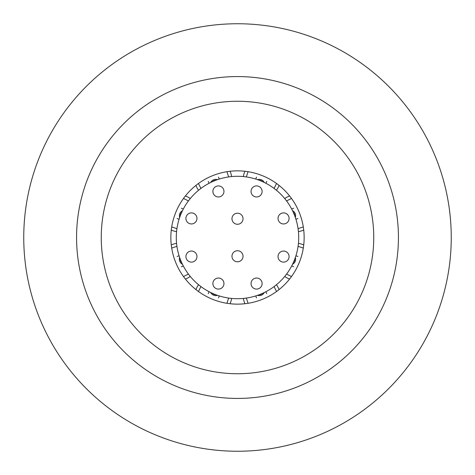 <?xml version="1.0" encoding="UTF-8"?>
<svg xmlns="http://www.w3.org/2000/svg" width="475" height="475" viewBox="0 0 475 475"><rect width="100%" height="100%" fill="white"/><g stroke="black" fill="none" stroke-linecap="round" stroke-linejoin="round"><path stroke-width="0.71" d="M237.5 451.25A213.75 213.75 0 0 0 451.25 237.5A213.75 213.75 0 0 0 237.5 23.75A213.75 213.75 0 0 0 23.75 237.5A213.75 213.75 0 0 0 237.5 451.25M237.5 398.43A160.93 160.93 0 0 1 76.57 237.5A160.93 160.93 0 0 1 237.5 76.57A160.93 160.93 0 0 1 398.43 237.5A160.93 160.93 0 0 1 237.5 398.43M237.5 101.252A136.248 136.248 0 0 1 373.748 237.5A136.248 136.248 0 0 1 237.5 373.748A136.248 136.248 0 0 1 101.252 237.5A136.248 136.248 0 0 1 237.5 101.252M237.5 304.142A66.642 66.642 0 0 1 170.857 237.5A66.642 66.642 0 0 1 237.5 170.857A66.642 66.642 0 0 1 304.142 237.5A66.642 66.642 0 0 1 237.5 304.142M298.431 243.396A18.46 18.46 0 0 1 303.721 244.969M298.068 246.335L303.299 248.069M231.604 298.431A18.46 18.46 0 0 1 230.031 303.721A18.46 18.46 0 0 0 231.604 298.431M228.665 298.074L226.931 303.299M185.393 195.955A18.46 18.46 0 0 1 190.249 198.586M183.498 198.449L188.421 200.913M279.045 185.393A18.46 18.46 0 0 1 276.414 190.249A18.46 18.46 0 0 0 279.045 185.393M276.551 183.498L274.087 188.421M230.031 171.279A18.46 18.46 0 0 1 231.604 176.569A18.46 18.46 0 0 0 230.031 171.279M226.931 171.701L228.671 176.926M188.421 274.081L183.493 276.545M190.249 276.414A18.46 18.46 0 0 1 185.393 279.045A18.46 18.46 0 0 0 190.249 276.414M276.414 284.751A18.46 18.46 0 0 1 279.045 289.608A18.46 18.46 0 0 0 276.414 284.751M274.081 286.579L276.557 291.502M303.299 226.925L298.068 228.665M303.721 230.031A18.46 18.46 0 0 1 298.431 231.604A18.46 18.46 0 0 0 303.721 230.031M237.5 176.29A61.21 61.21 0 0 1 298.71 237.5A61.21 61.21 0 0 1 237.5 298.71A61.21 61.21 0 0 1 176.29 237.5A61.21 61.21 0 0 1 237.5 176.29M237.5 250.729A5.528 5.528 0 0 1 243.028 256.257A5.528 5.528 0 0 1 237.5 261.79A5.528 5.528 0 0 1 231.972 256.257A5.528 5.528 0 0 1 237.5 250.729M237.5 213.21A5.528 5.528 0 0 1 243.028 218.743A5.528 5.528 0 0 1 237.5 224.271A5.528 5.528 0 0 1 231.972 218.743A5.528 5.528 0 0 1 237.5 213.21M218.423 185.909A5.528 5.528 0 0 1 223.951 191.437A5.528 5.528 0 0 1 218.423 196.965A5.528 5.528 0 0 1 212.889 191.437A5.528 5.528 0 0 1 218.423 185.909M196.965 218.423A5.528 5.528 0 0 1 191.437 223.951A5.528 5.528 0 0 1 185.909 218.423A5.528 5.528 0 0 1 191.437 212.889A5.528 5.528 0 0 1 196.965 218.423M196.965 256.577A5.528 5.528 0 0 1 191.437 262.111A5.528 5.528 0 0 1 185.909 256.577A5.528 5.528 0 0 1 191.437 251.049A5.528 5.528 0 0 1 196.965 256.577M218.423 278.035A5.528 5.528 0 0 1 223.951 283.563A5.528 5.528 0 0 1 218.423 289.091A5.528 5.528 0 0 1 212.889 283.563A5.528 5.528 0 0 1 218.423 278.035M256.577 278.035A5.528 5.528 0 0 1 262.111 283.563A5.528 5.528 0 0 1 256.577 289.091A5.528 5.528 0 0 1 251.049 283.563A5.528 5.528 0 0 1 256.577 278.035M289.091 256.577A5.528 5.528 0 0 1 283.563 262.111A5.528 5.528 0 0 1 278.035 256.577A5.528 5.528 0 0 1 283.563 251.049A5.528 5.528 0 0 1 289.091 256.577M289.091 218.423A5.528 5.528 0 0 1 283.563 223.951A5.528 5.528 0 0 1 278.035 218.423A5.528 5.528 0 0 1 283.563 212.889A5.528 5.528 0 0 1 289.091 218.423M256.577 185.909A5.528 5.528 0 0 1 262.111 191.437A5.528 5.528 0 0 1 256.577 196.965A5.528 5.528 0 0 1 251.049 191.437A5.528 5.528 0 0 1 256.577 185.909M291.502 276.551L286.579 274.087M289.608 279.045A18.46 18.46 0 0 1 284.751 276.414A18.46 18.46 0 0 0 289.608 279.045M198.449 291.502L200.919 286.579M195.955 289.608A18.46 18.46 0 0 1 198.586 284.751A18.46 18.46 0 0 0 195.955 289.608M176.932 228.665L171.701 226.931M176.569 231.604A18.46 18.46 0 0 1 171.279 230.031A18.46 18.46 0 0 0 176.569 231.604M246.335 176.932L248.069 171.701M243.396 176.569A18.46 18.46 0 0 1 244.969 171.279A18.46 18.46 0 0 0 243.396 176.569M200.919 188.421L198.449 183.498M198.586 190.249A18.46 18.46 0 0 1 195.955 185.393A18.46 18.46 0 0 0 198.586 190.249M171.701 248.069L176.926 246.335M171.279 244.969A18.46 18.46 0 0 1 176.569 243.396A18.46 18.46 0 0 0 171.279 244.969M248.075 303.299L246.329 298.074M244.969 303.721A18.46 18.46 0 0 1 243.396 298.431A18.46 18.46 0 0 0 244.969 303.721M286.579 200.919L291.502 198.449M284.751 198.586A18.46 18.46 0 0 1 289.608 195.955A18.46 18.46 0 0 0 284.751 198.586M295.343 257.527A5.528 5.48 112.5 0 1 292.564 264.243M217.473 295.343A5.528 5.48 -157.5 0 1 210.757 292.564M179.657 217.473A5.528 5.48 -67.5 0 1 182.436 210.757M257.527 179.657A5.528 5.48 22.5 0 1 264.243 182.436M210.757 182.436A5.528 5.48 -22.5 0 1 217.473 179.657M182.436 264.243A5.528 5.48 -112.5 0 1 179.657 257.527M264.243 292.564A5.528 5.48 157.5 0 1 257.527 295.343M292.564 210.757A5.528 5.48 67.5 0 1 295.343 217.473M294.785 259.065A5.528 5.48 112.5 0 1 293.259 262.758M215.935 294.785A5.528 5.48 -157.5 0 1 212.242 293.259M180.215 215.935A5.528 5.48 -67.5 0 1 181.741 212.242M259.065 180.215A5.528 5.48 22.5 0 1 262.758 181.741M212.242 181.741A5.528 5.48 -22.5 0 1 215.935 180.215M181.741 262.758A5.528 5.48 -112.5 0 1 180.215 259.065M262.758 293.259A5.528 5.48 157.5 0 1 259.065 294.785M293.259 212.242A5.528 5.48 67.5 0 1 294.785 215.935M293.639 266.736L291.703 265.935M208.264 293.639L209.065 291.703M181.361 208.264L183.297 209.065M266.736 181.361L265.935 183.297M218.476 177.127L219.278 179.063M177.127 256.524L179.063 255.722M256.524 297.873L255.722 295.937M297.873 218.476L295.937 219.278M297.873 256.524L295.937 255.722M218.476 297.873L219.278 295.937M177.127 218.476L179.063 219.278M256.524 177.127L255.722 179.063M208.264 181.361L209.065 183.297M181.361 266.736L183.297 265.935M266.736 293.639L265.935 291.703M293.639 208.264L291.703 209.065"/></g></svg>
